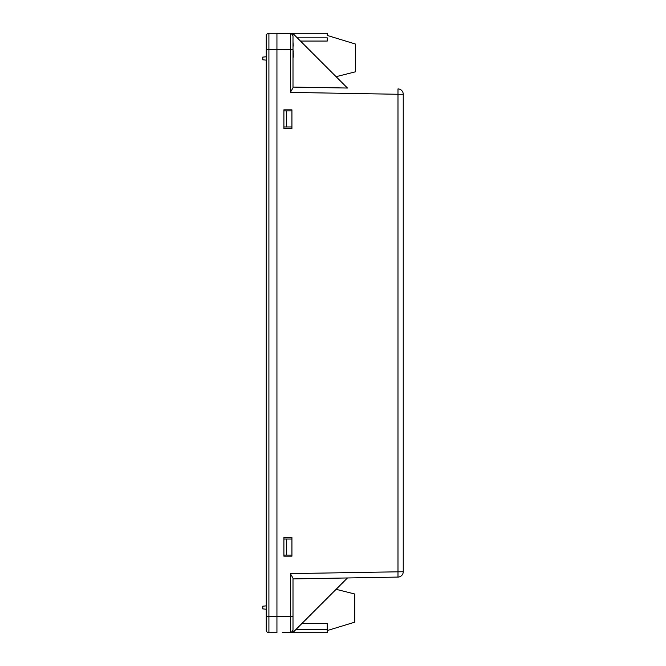<?xml version="1.0" encoding="UTF-8"?>
<svg xmlns="http://www.w3.org/2000/svg" width="666" height="666" viewBox="0 0 666 666"><rect width="100%" height="100%" fill="white"/><g stroke="black" fill="none" stroke-linecap="round" stroke-linejoin="round"><path stroke-width="1" d="M291.924 556.168L283.899 556.168L283.899 537.437L291.924 537.437L291.924 556.168M291.924 109.832L291.924 128.563L283.899 128.563L283.899 109.832L291.924 109.832M290.368 573.609L292.998 578.171L292.998 629.786A2.672 2.672 0 0 1 290.368 632.467L290.368 573.609L403.246 571.728A5.353 5.353 0 0 1 397.985 577.081L397.985 94.272L290.368 92.391L290.368 33.533L292.998 33.583L347.452 88.037L292.998 87.088L347.452 88.037M290.368 92.391L292.998 87.829L292.998 36.214A2.672 2.672 0 0 0 290.368 33.533L276.939 33.3L276.939 632.7L268.914 632.7A2.672 2.672 0 0 1 266.233 630.028L266.233 39.893M403.238 94.272L397.985 94.272L397.985 88.919A5.353 5.353 0 0 1 403.246 94.272L403.246 571.728M292.998 46.104L292.998 36.214L292.224 34.332L290.368 33.533M292.998 58.392L292.998 57.234M292.998 51.648L293.265 50.891M292.998 52.731L293.265 51.648M293.265 57.234L293.265 52.731M292.998 62.321L292.998 59.083M293.265 46.104L292.998 42.008M347.452 577.963L292.998 632.417L282.292 632.608M292.998 49.584L276.939 49.351L276.939 616.641L292.998 616.416L292.998 629.786L292.224 631.668L290.368 632.467M397.985 577.081L292.998 578.912M266.233 35.989L266.233 49.359L268.914 49.359L268.914 33.3A2.672 2.672 0 0 0 266.233 35.972M336.089 76.682L355.344 71.836L355.344 44.006L327.247 35.44L327.247 33.3L268.914 33.3M291.924 539.044L286.571 539.044L286.571 555.103L291.924 555.103M283.899 539.044L286.571 539.044M283.899 555.103L286.571 555.103M291.924 126.956L283.899 126.956M291.924 110.897L286.571 110.897L286.571 126.956M286.571 110.897L283.899 110.897M297.261 37.845L327.247 37.845L327.247 41.059L300.474 41.059M327.247 41.059L327.247 37.845M266.233 60.14L262.762 59.79L262.762 57.118L266.233 56.768M336.097 589.318L354.812 594.014L354.812 622.152L327.247 630.56L327.247 632.7L282.292 632.7M295.929 629.487L327.247 629.487L327.247 623.601L301.815 623.601M266.233 609.232L262.754 608.882M262.762 606.21L262.762 608.882M266.233 605.86L262.754 606.21M397.985 88.919A5.353 5.353 0 0 1 403.246 94.272M276.939 616.641L268.914 616.641L268.914 632.7A2.672 2.672 0 0 1 266.233 630.028M276.939 49.359L268.914 49.359L268.914 616.641L266.233 616.641"/></g></svg>
